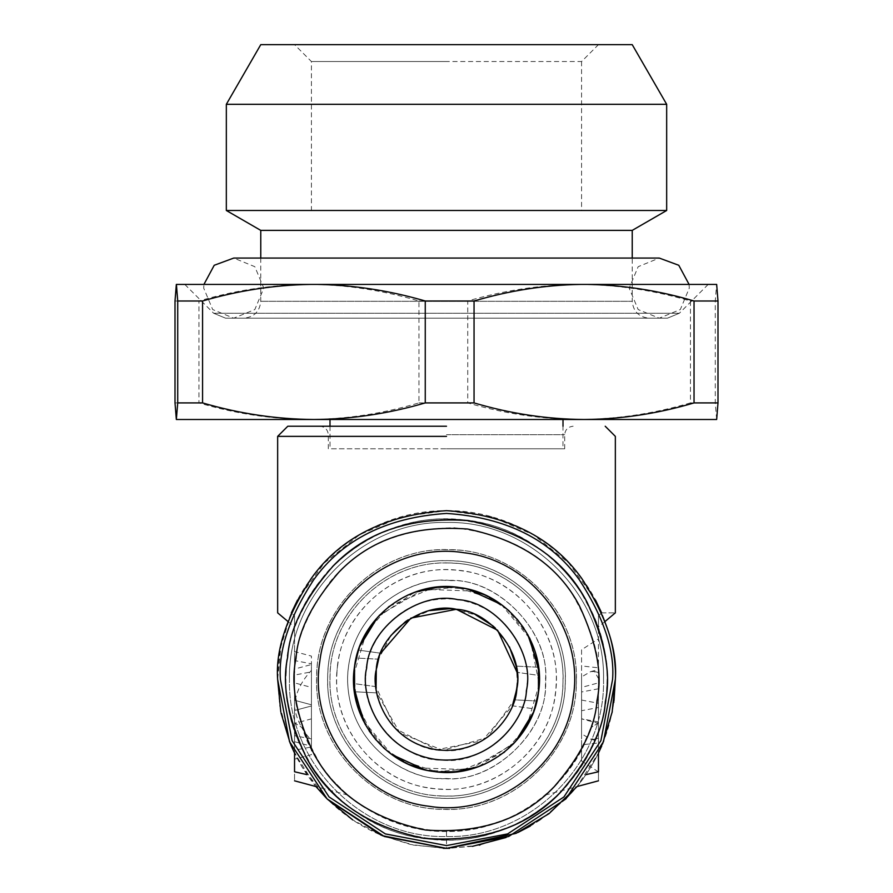 <?xml version="1.0" encoding="UTF-8"?>
<svg xmlns="http://www.w3.org/2000/svg" width="893" height="893" viewBox="0 0 893 893"><rect width="100%" height="100%" fill="white"/><g stroke="black" fill="none" stroke-linecap="round" stroke-linejoin="round"><path stroke-width="0.67" stroke-dasharray="4.46 3.35" d="M689.072 284.409L689.296 288.126L680.31 309.558L659.246 318.176L638.171 309.558L629.185 288.126L638.171 266.694L659.246 258.066L233.754 258.066L254.829 266.694L263.815 288.126L254.829 309.558L233.754 318.176L212.69 309.558L203.704 288.126L203.928 284.409M290.504 744.115L302.113 767.031L327.195 798.978C343.035 814.74 361.263 826.907 381.891 835.502L413.626 845.113L446.5 848.35L446.5 831.461C462.474 831.55 478.548 828.938 494.7 823.625C506.878 819.953 526.111 810.13 537.486 801.211C563.316 781.308 581.008 756.829 590.586 727.784C583.933 747.519 573.686 765.167 559.844 780.728C541.158 799.391 541.158 799.391 559.844 780.728C541.158 799.391 541.158 799.391 559.844 780.728C573.686 765.167 583.933 747.519 590.586 727.784C574.4 783.753 512.47 832.745 446.5 831.461C378.52 831.718 320.52 785.26 302.414 727.784C318.622 783.741 380.429 832.7 446.5 831.461M327.106 798.9C311.434 783.161 299.289 765.044 290.694 744.561L280.904 712.447L277.656 679.506C277.701 656.355 282.277 634.142 291.364 612.855L294.545 615.869C294.545 630.614 294.545 630.614 294.545 615.869C294.545 630.614 294.545 630.614 294.545 615.869L294.545 722.928L294.545 615.869L291.364 612.855L280.904 646.565L277.656 679.506L279.732 705.883L290.471 744.036M347.857 795.094L315.921 786.543L294.545 753.1L294.545 722.928L302.414 727.784C309.067 747.519 319.314 765.167 333.156 780.728C351.842 799.391 351.842 799.391 333.156 780.728C351.842 799.391 351.842 799.391 333.156 780.728C319.314 765.167 309.067 747.519 302.414 727.784L294.545 722.928L294.545 771.764C294.545 783.786 294.545 783.786 294.545 771.764L307.025 774.655M294.545 675.063L294.545 710.504L294.545 651.577L311.423 656.098L311.423 670.409C301.767 680.7 296.141 691.908 294.545 704.019L294.545 669.058L311.423 664.537L311.423 671.86L294.545 675.063M311.423 671.86L311.423 705.983L294.545 710.504L311.423 705.983L311.423 663.778L294.545 660.574L294.545 704.019M294.545 688.816L294.545 682.877L311.423 687.409L311.423 718.876L294.545 723.408L294.545 688.816L294.545 717.47M311.423 738.913L294.545 735.709L294.545 741.703L311.423 746.235L311.423 704.789L294.545 700.268L294.545 759.184L311.423 754.663L311.423 704.789L294.545 700.268L294.545 750.187L311.423 746.995L311.423 740.353C301.767 730.061 296.141 718.854 294.545 706.743M443.296 848.317L410.356 844.432L381.891 835.502L352.69 819.897M545.143 795.094L577.079 786.543L598.455 753.1L598.455 722.928L590.586 727.784L598.455 722.928L598.455 615.869L601.636 612.855L598.455 615.869L598.455 771.764C598.455 783.786 598.455 783.786 598.455 771.764L585.975 774.655M602.541 744.014L600.732 748.2C592.092 767.411 580.472 784.311 565.894 798.9C598.109 765.859 614.596 726.065 615.344 679.506L615.344 679.54C615.299 657.125 611.013 635.582 602.496 614.886L602.451 614.786M614.016 700.67L613.871 701.764M613.781 702.411L613.145 706.664M613.134 706.765L612.218 711.821M565.894 798.9L540.31 819.897L565.894 798.9M540.153 819.997L530.286 826.092M518.018 832.455L506.03 837.511M472.375 846.352L446.5 848.35M479.273 845.135L449.704 848.317M480.021 844.99L517.103 832.879L540.31 819.897M602.518 614.953L603.478 617.331C611.348 637.312 615.31 658.029 615.344 679.506C617.599 650.16 606.347 616.393 581.577 578.195C552.254 537.218 507.224 514.714 446.5 510.662C385.776 514.714 340.746 537.218 311.423 578.195C286.653 616.393 275.401 650.16 277.656 679.506L277.656 679.595M311.423 714.266C311.423 720.16 311.423 720.16 311.423 714.266L311.423 692.019M278.225 612.855L277.656 612.855M612.107 712.391L601.748 745.901M382.371 835.703L381.322 835.268M327.519 799.313L326.503 798.286M290.738 744.684L290.281 743.568M280.994 712.893L280.782 711.833M598.455 717.47L598.455 688.816L598.455 723.408L581.577 718.876L581.577 692.019L581.577 714.266C581.577 720.16 581.577 720.16 581.577 714.266M581.577 692.019L581.577 687.409L598.455 682.877L598.455 688.816M598.455 667.819L598.455 738.221L594.537 739.27L598.455 732.227L598.455 667.819L581.577 665.944L581.577 733.845L590.63 739.125L594.537 739.27M590.63 739.125L598.455 741.223L598.455 732.227M598.455 707.502L598.455 771.909L598.455 672.541L594.537 671.491L598.455 678.546L598.455 707.502L581.577 710.705L581.577 676.927L590.63 671.636L594.537 671.491M590.63 671.636L598.455 669.549L598.455 678.546M598.455 615.869C598.455 630.614 598.455 630.614 598.455 615.869C598.455 630.614 598.455 630.614 598.455 615.869M291.364 612.855C317.093 551.349 380.675 509.97 446.5 510.662L401.37 516.801L359.622 534.728L324.237 563.059L297.514 600.051M446.5 436.364L277.656 436.364L446.5 436.364M601.636 612.855C619.809 612.855 619.809 612.855 601.636 612.855C575.907 551.361 512.325 509.97 446.5 510.662L491.63 516.801L533.378 534.728L568.763 563.059L595.486 600.051M612.576 679.506L600.911 740.632L563.929 796.936L507.626 833.917L446.5 845.582L385.374 833.917L329.07 796.936L292.089 740.632L280.424 679.506C278.214 650.64 289.276 617.42 313.644 579.858C342.477 539.562 386.769 517.415 446.5 513.43C506.231 517.415 550.523 539.562 579.356 579.858C603.724 617.42 614.786 650.64 612.576 679.506M598.455 688.782L581.577 691.975L581.577 649.78L598.455 638.852M581.577 649.78L581.577 665.944M581.577 691.975L581.577 733.845M598.455 771.909L581.577 760.992L581.577 744.829L598.455 742.954M581.577 744.829L581.577 710.705M598.455 721.99L581.577 718.787L581.577 676.927M581.577 718.787L581.577 760.992M446.5 426.24L287.792 426.24L446.5 426.24M603.523 679.506C605.688 763.415 530.409 838.694 446.5 836.529C362.591 838.694 287.312 763.415 289.477 679.506C287.312 763.415 362.591 838.694 446.5 836.529C530.409 838.694 605.688 763.415 603.523 679.506C605.688 595.598 530.409 520.318 446.5 522.483C362.591 520.318 287.312 595.598 289.477 679.506C287.312 595.598 362.591 520.318 446.5 522.483C530.409 520.318 605.688 595.598 603.523 679.506M576.353 679.997C578.407 610.611 516.388 548.123 446.991 549.653C377.605 547.599 315.117 609.618 316.647 679.015C314.593 748.401 376.612 810.889 446.009 809.359C515.395 811.413 577.883 749.394 576.353 679.997M576.231 685.098C575.036 754.496 510.16 814.014 440.908 809.237C371.51 808.042 311.992 743.166 316.769 673.914C317.964 604.516 382.84 544.998 452.092 549.775C521.49 550.97 581.008 615.846 576.231 685.098M565.291 679.953C566.687 743.434 509.523 800.173 446.053 798.297C382.572 799.693 325.833 742.529 327.709 679.06C326.313 615.578 383.477 558.839 446.946 560.715C510.428 559.319 567.167 616.483 565.291 679.953M565.18 684.618C569.555 621.271 515.105 561.92 451.612 560.826C388.265 556.451 328.914 610.901 327.82 674.394C323.445 737.741 377.895 797.092 441.388 798.186C504.735 802.55 564.086 748.111 565.18 684.618M446.5 448.788L564.689 448.788L446.5 448.788M446.935 563.003C384.693 561.161 328.624 616.806 329.997 679.071C328.155 741.313 383.8 797.382 446.065 796.009C508.307 797.851 564.376 742.206 563.003 679.941C564.845 617.699 509.2 561.63 446.935 563.003M441.488 795.897C379.224 794.826 325.822 736.613 330.109 674.494C331.18 612.23 389.381 558.828 451.512 563.115C513.776 564.186 567.178 622.388 562.891 684.518C561.82 746.782 503.619 800.184 441.488 795.897M562.992 448.788L330.008 448.788L562.992 448.788L563.003 426.24M446.132 778.462C495.068 783.072 549.697 728.855 545.456 679.874C550.066 630.938 495.849 576.309 446.868 580.55C417.946 576.465 349.174 605.889 347.544 679.126C348.616 752.375 417.165 782.324 446.132 778.462M450.753 580.64C499.868 578.329 551.896 635.035 545.366 683.759C547.677 732.863 490.96 784.891 442.247 778.372C413.146 781.096 345.837 748.479 347.634 675.242C352.132 602.128 422.009 575.427 450.753 580.64M562.992 419.487L330.008 419.487L562.992 419.487M530.152 639.176L539.249 684.183L538.557 667.25L516.143 666.111L538.557 667.25L527.986 634.956L506.51 608.635M506.431 608.568L493.182 599.225M493.092 599.181L456.245 587.159L417.678 591.222M407.8 595.095L390.542 605.387M390.341 605.543L376.009 619.05M362.29 640.348L356.151 658.041L378.565 659.168L390.844 635.593M408.224 619.809L429.812 610.611M453.22 608.914L475.891 614.998M495.358 628.114L509.445 646.889M530.71 718.664L536.849 700.972L514.435 699.844L487.399 737.439L442.928 750.332L399.975 733.019L376.857 692.89L354.443 691.762L365.014 724.056L386.49 750.377M386.569 750.433L399.818 759.787M399.908 759.831L436.755 771.853L475.322 767.779M485.2 763.917L502.458 753.625M502.659 753.469L516.991 739.962M353.963 687.309L353.717 683.536L375.942 686.65L395.398 728.677L436.644 749.729L482.086 740.844L512.359 705.805L534.583 708.919L533.311 712.491M515.361 741.815L478.57 766.663M453.555 772.099L425.235 769.9M391.681 754.462L363.127 720.417M373.319 736.68L356.787 703.494L353.751 674.818L356.151 658.041L378.565 659.168L375.674 675.934L375.942 686.65L353.717 683.536L354.532 666.591L358.417 650.093L380.641 653.207L358.417 650.093L359.689 646.521M377.639 617.197L414.43 592.349M439.445 586.913L467.765 589.112M501.319 604.55L529.873 638.595M539.037 671.703L539.283 675.476L517.058 672.362L539.283 675.476L538.468 692.41L534.583 708.919L512.359 705.805M584.044 419.487L716.655 419.487L715.282 402.91L715.282 300.997L716.577 284.432M176.368 419.487L308.956 419.487C272.186 419.252 235.529 413.727 198.96 402.91L198.96 300.997C234.234 290.571 269.686 285.046 305.283 284.432L708.194 284.409L305.283 284.432M313.912 419.487L579.088 419.487C541.872 419.252 504.757 413.727 467.742 402.91L467.742 300.997C503.462 290.571 539.339 285.046 575.36 284.432M517.058 672.362L517.326 683.078C518.721 718.285 477.8 755.266 442.928 750.332C407.721 751.727 370.74 710.806 375.674 675.934C373.877 655.071 397.608 607.006 450.072 608.68C502.446 612.297 521.222 662.506 517.326 683.078L514.435 699.844L536.849 700.972L539.249 684.183C538.021 733.812 491.306 776.028 441.812 772.255C392.194 771.027 349.978 724.312 353.751 674.818L366.141 632.958M366.543 632.277L388.254 607.184M389.426 606.247L433.786 587.516M452.617 586.846L466.001 588.71M483.85 594.481L508.195 610.098M509.59 611.37L519.57 622.198M519.681 622.332L529.404 637.658M526.859 726.054L539.249 684.183C543.022 634.689 500.806 587.985 451.188 586.757C401.694 582.984 354.979 625.2 353.751 674.818L354.443 691.762L376.857 692.89M376.076 687.833L376.612 691.495M526.457 726.735L504.746 751.828M503.574 752.766L459.214 771.496M440.383 772.166L426.999 770.302M409.15 764.531L384.805 748.914M383.41 747.642L373.43 736.814M365.204 724.379L369.099 730.82M375.953 739.895L384.414 748.568M392.317 754.931L397.318 758.28M400.622 760.244L414.609 766.719M417.969 767.88L468.669 769.688M469.897 769.375L513.285 744.025M519.96 736.323L526.513 726.645M527.372 725.149L534.338 709.645M517.393 677.564L517.337 682.911M378.811 658.364L380.619 653.263M527.796 634.633L523.901 628.192M517.047 619.117L508.586 610.444M500.683 604.081L495.682 600.732M492.378 598.768L478.391 592.293M475.031 591.133L424.331 589.324M423.103 589.637L379.715 614.987M373.04 622.689L366.487 632.367M365.628 633.863L358.662 649.367M582.805 284.432C618.548 285.001 654.424 290.526 690.434 300.997L690.434 402.91C653.475 413.727 616.36 419.252 579.088 419.487M690.434 402.91L715.282 402.91M312.639 284.432C347.924 285.001 383.365 290.526 418.951 300.997L418.951 402.91C382.438 413.727 345.77 419.252 308.956 419.487M418.951 402.91L467.742 402.91M175.006 402.91L198.96 402.91M365.94 675.443C363.886 651.711 390.888 597.037 450.563 598.946C510.137 603.054 531.491 660.173 527.06 683.569C528.645 723.609 482.108 765.681 442.437 760.066C402.397 761.651 360.325 715.114 365.94 675.443M286.307 671.413C279.777 756.907 352.702 837.589 438.407 839.699C523.901 846.229 604.583 773.305 606.693 687.599C613.223 602.105 540.298 521.423 454.593 519.302C369.099 512.783 288.417 585.708 286.307 671.413C285.57 643.462 297.871 611.962 323.199 576.911C352.981 539.439 396.771 520.239 454.593 519.302C512.013 526.055 553.66 549.575 579.512 589.86C601.179 627.277 610.243 659.86 606.693 687.599C607.43 715.55 595.129 747.05 569.801 782.101C540.019 819.573 496.229 838.773 438.407 839.699C380.987 832.957 339.34 809.438 313.488 769.152C291.821 731.735 282.757 699.152 286.307 671.413M287.658 657.203C297.38 572.022 384.224 506.554 468.803 520.664C553.984 530.386 619.452 617.23 605.342 701.798C595.62 786.99 508.776 852.458 424.197 838.348C339.016 828.626 273.548 741.782 287.658 657.203M690.434 300.997L715.282 300.997M418.951 300.997L467.742 300.997M175.006 300.997L198.96 300.997M574.299 685.958C579.501 617.755 521.333 553.392 452.952 551.707C384.749 546.505 320.397 604.673 318.701 673.054C313.499 741.257 371.667 805.609 440.048 807.305C508.251 812.507 572.603 754.339 574.299 685.958M708.194 284.409L679.383 313.231L667.451 318.176L225.561 318.176L213.617 313.231L225.549 318.176L667.439 318.176L679.383 313.231M649.099 318.176L243.901 318.176L649.099 318.176C638.897 317.138 633.271 311.512 632.233 301.298L260.778 301.298L632.222 301.298L632.233 258.066M632.233 230.383L260.778 230.383M666.669 210.491L226.342 210.491M666.669 104.314L226.342 104.314M632.233 44.65L260.778 44.65M448.107 44.65L294.545 44.65L598.455 44.65L448.107 44.65L598.455 44.65L581.577 61.539L311.434 61.539L447.929 61.539M445.071 61.539L311.423 61.539L294.545 44.65L444.893 44.65M445.071 210.491L581.566 210.491L311.423 210.491L311.423 61.539M581.577 61.539L581.577 210.491L447.929 210.491M581.577 700.067L598.455 703.26M446.5 434.679L564.689 434.679L446.5 434.679M336.895 673.969C338.335 615.322 393.545 565.425 452.037 569.901C510.684 571.341 560.581 626.551 556.105 685.043C554.665 743.69 499.455 793.587 440.963 789.111C382.316 787.671 332.419 732.461 336.895 673.969M337.822 664.247C328.166 722.113 372.961 781.531 431.241 788.184C489.107 797.84 548.525 753.045 555.178 694.765C564.834 636.899 520.039 577.481 461.759 570.817C403.893 561.172 344.475 605.967 337.822 664.247M598.265 687.163C601.625 660.887 593.041 630.023 572.513 594.571C548.012 556.417 508.564 534.137 454.157 527.741C399.394 528.623 357.903 546.817 329.684 582.314C305.685 615.523 294.043 645.36 294.735 671.837C291.375 698.114 299.959 728.978 320.487 764.43C344.988 802.595 384.436 824.875 438.843 831.271C493.606 830.39 535.097 812.195 563.316 776.698C587.315 743.489 598.957 713.652 598.265 687.163M213.628 313.231L679.372 313.231L213.628 313.231M233.754 318.176L659.246 318.176L233.754 318.176M287.937 621.483L294.545 627.02M605.063 621.483L598.455 627.02M564.689 448.788L564.689 434.679C565.224 429.589 568.037 426.765 573.139 426.24M328.311 448.788L328.311 434.679C327.776 429.589 324.963 426.765 319.861 426.24M329.997 426.24L329.997 448.788M184.795 284.409L213.617 313.231M260.767 258.066L260.767 301.298C259.729 311.512 254.103 317.138 243.889 318.176"/><path stroke-width="1.34" d="M203.928 284.409L214.22 265.277L233.754 258.066L659.246 258.066L678.78 265.277L689.072 284.409M615.344 680.198L615.344 679.506C617.599 650.16 606.347 616.393 581.577 578.195C552.254 537.218 507.224 514.714 446.5 510.662C385.776 514.714 340.746 537.218 311.423 578.195C286.653 616.393 275.401 650.16 277.656 679.506L289.511 741.659L327.106 798.9L384.347 836.495L446.5 848.35L508.653 836.495L565.894 798.9L603.489 741.659L615.344 679.506L614.016 700.67M307.025 774.655L294.545 771.764C294.545 783.786 294.545 783.786 294.545 771.764L294.545 753.1L290.738 744.684M352.735 819.919L327.106 798.9M449.704 848.317L443.296 848.317M613.871 701.764L613.781 702.411M612.218 711.821L602.541 744.014M530.286 826.092L518.018 832.455M506.03 837.511L472.375 846.352M585.975 774.655L598.455 771.764C598.455 783.786 598.455 783.786 598.455 771.764L598.455 753.1L601.748 745.901M480.021 844.99L479.273 845.135M291.364 612.855C273.191 612.855 273.191 612.855 291.364 612.855C273.191 612.855 273.191 612.855 291.364 612.855L297.514 600.051M615.344 679.506L612.107 712.391M598.455 780.817L577.079 786.543L549.039 813.646L516.054 833.359L446.5 848.35L382.371 835.703M381.322 835.268L327.519 799.313M326.503 798.286L315.921 786.543L294.545 780.817M290.281 743.568L280.994 712.893M280.782 711.833L277.656 679.595M446.5 436.364L277.656 436.364L446.5 436.364M601.636 612.855C619.809 612.855 619.809 612.855 601.636 612.855L595.486 600.051M280.424 679.506L292.089 740.632L329.07 796.936L385.374 833.917L446.5 845.582L507.626 833.917L563.929 796.936L600.911 740.632L612.576 679.506C614.786 650.64 603.724 617.42 579.356 579.858C550.523 539.562 506.231 517.415 446.5 513.43C386.769 517.415 342.477 539.562 313.644 579.858C289.276 617.42 278.214 650.64 280.424 679.506M446.5 426.24L287.792 426.24L446.5 426.24M417.678 591.222L407.8 595.095M376.009 619.05L362.29 640.348M390.844 635.593L405.444 621.684M405.757 621.461L408.224 619.809M429.812 610.611L450.027 608.68M450.117 608.68L453.22 608.914M475.891 614.998L492.88 625.859M493.115 626.071L495.358 628.114M509.445 646.889L516.143 666.111M475.322 767.779L485.2 763.917M516.991 739.962L530.71 718.664M533.311 712.491L515.361 741.815M478.57 766.663L453.555 772.099M425.235 769.9L391.681 754.462M363.127 720.417L353.963 687.309M516.165 666.234L517.058 672.362L497.68 630.413M497.468 630.201L456.356 609.283L411.081 618.068M410.813 618.224L380.619 653.263M359.689 646.521L377.639 617.197M414.43 592.349L439.445 586.913M467.765 589.112L501.319 604.55M529.873 638.595L539.037 671.703M716.632 419.487L176.345 419.487L177.718 402.91L177.718 300.997L176.423 284.432L716.666 284.432L717.994 300.997L717.994 402.91L716.666 419.476M308.956 419.487L313.912 419.487C351.128 419.252 388.243 413.727 425.258 402.91L425.258 300.997C389.538 290.571 353.661 285.046 317.64 284.432M579.088 419.487L584.044 419.487C620.814 419.252 657.471 413.727 694.04 402.91L694.04 300.997C658.766 290.571 623.314 285.046 587.717 284.432M366.141 632.958L366.543 632.277M388.254 607.184L389.426 606.247M433.786 587.516L452.617 586.846M466.001 588.71L483.85 594.481M508.195 610.098L509.59 611.37M529.404 637.658L530.152 639.176M378.811 658.364L376.277 669.65C370.573 689.798 384.794 741.48 436.644 749.729C488.75 756.07 516.667 710.303 516.723 689.363C524.738 655.06 491.541 611.013 456.356 609.283C422.054 601.257 378.007 634.465 376.277 669.65L376.076 687.833M376.612 691.495L376.857 692.89M526.859 726.054L526.457 726.735M504.746 751.828L503.574 752.766M459.214 771.496L440.383 772.166M426.999 770.302L409.15 764.531M384.805 748.914L383.41 747.642M358.662 649.367L354.532 666.591L354.599 692.879L365.204 724.379M369.099 730.82L375.953 739.895M384.414 748.568L392.317 754.931M397.318 758.28L400.622 760.244M414.609 766.719L417.969 767.88M468.669 769.688L469.897 769.375M513.285 744.025L519.96 736.323M526.513 726.645L527.372 725.149M534.338 709.645L538.468 692.41L538.401 666.133L527.796 634.633M517.337 682.911L516.723 689.363L512.359 705.805M517.058 672.362L517.393 677.564M523.901 628.192L517.047 619.117M508.586 610.444L500.683 604.081M495.682 600.732L492.378 598.768M478.391 592.293L475.031 591.133M424.331 589.324L423.103 589.637M379.715 614.987L373.04 622.689M366.487 632.367L365.628 633.863M580.361 284.432C545.076 285.001 509.635 290.526 474.049 300.997L474.049 402.91C510.562 413.727 547.23 419.252 584.044 419.487M474.049 402.91L425.258 402.91M717.994 402.91L694.04 402.91M716.632 284.432L176.334 284.432L175.006 300.997L175.006 402.91L176.345 419.487M310.195 284.432C274.452 285.001 238.576 290.526 202.566 300.997L202.566 402.91C239.525 413.727 276.64 419.252 313.912 419.487M202.566 402.91L177.718 402.91M366.621 668.288C360.125 691.204 376.321 749.997 435.282 759.385C494.566 766.596 526.312 714.534 526.379 690.713C535.499 651.7 497.736 601.603 457.718 599.627C418.694 590.507 368.597 628.27 366.621 668.288M538.468 692.41C546.628 643.451 508.731 593.175 459.404 587.538C410.445 579.378 360.169 617.275 354.532 666.591C346.372 715.561 384.269 765.837 433.596 771.463C482.555 779.634 532.831 741.737 538.468 692.41M425.258 300.997L474.049 300.997M717.994 300.997L694.04 300.997M177.718 300.997L202.566 300.997M287.658 657.203C281.663 684.518 287.792 717.771 306.042 756.974C328.222 799.402 367.603 826.527 424.197 838.348C481.874 842.557 527.205 827.331 560.201 792.649C588.543 759.988 603.59 729.715 605.342 701.798C611.337 674.494 605.208 641.23 586.958 602.038C564.778 559.61 525.397 532.485 468.803 520.664C411.126 516.444 365.795 531.681 332.799 566.363C304.457 599.013 289.41 629.297 287.658 657.203M573.217 697.288C565.459 765.245 496.173 817.475 428.718 806.223C360.761 798.465 308.531 729.179 319.783 661.713C327.541 593.767 396.827 541.538 464.282 552.789C532.239 560.547 584.469 629.822 573.217 697.288M226.331 210.491L260.767 230.383L632.222 230.383L666.669 210.491L666.669 104.314L226.342 104.314L226.331 210.491L666.658 210.491M226.331 104.314L260.767 44.65L632.222 44.65L666.669 104.314M596.982 700.625C595.318 727.069 581.064 755.757 554.218 786.7C522.952 819.551 480.01 833.984 425.381 829.988C371.756 818.781 334.44 793.084 313.443 752.899C296.141 715.762 290.337 684.261 296.018 658.387C297.682 631.943 311.936 603.255 338.782 572.313C370.048 539.461 412.99 525.028 467.619 529.024C521.244 540.232 558.56 565.928 579.557 606.113C596.859 643.25 602.663 674.751 596.982 700.625M287.792 426.24L277.656 436.364L277.656 612.855L287.937 621.483M605.208 426.24L615.344 436.364L615.344 612.855L605.063 621.483M329.997 419.487L329.997 426.24M563.003 426.24L563.003 419.487M260.767 230.383L260.767 258.066M632.233 258.066L632.233 230.383"/></g></svg>
